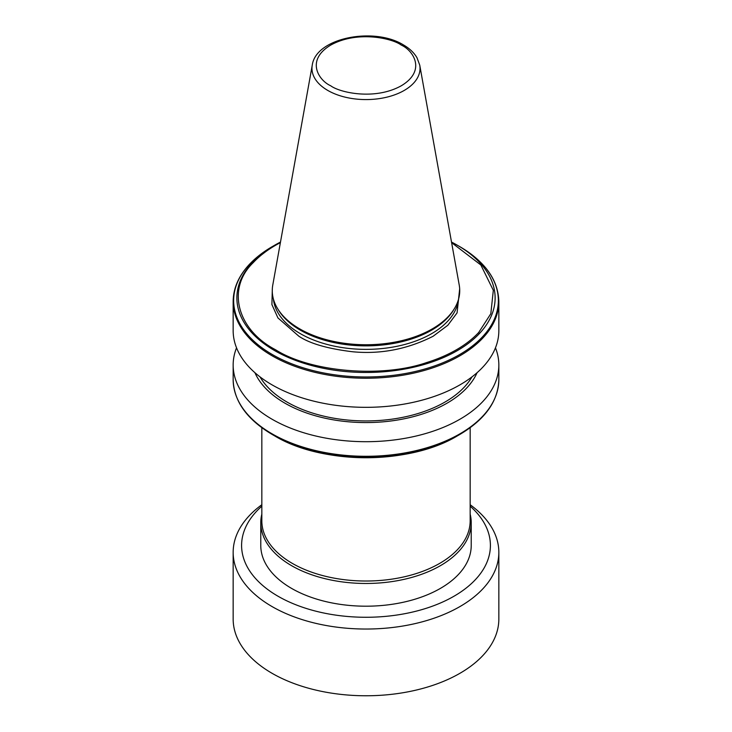 <?xml version="1.0" encoding="UTF-8"?>
<svg xmlns="http://www.w3.org/2000/svg" width="732" height="732" viewBox="0 0 732 732"><rect width="100%" height="100%" fill="white"/><g stroke="black" fill="none" stroke-linecap="round" stroke-linejoin="round"><path stroke-width="1.1" d="M498.84 301.538L498.84 330.635A132.84 76.695 180 0 1 459.934 384.867A132.84 76.695 180 0 1 272.066 384.867A132.84 76.695 180 0 1 233.16 330.635L233.16 301.538A132.84 76.695 0 0 0 272.066 355.77A132.84 76.695 0 0 0 430.727 368.516A132.84 76.695 180 0 0 459.934 355.77A132.84 76.695 180 0 0 482.26 338.642A132.84 76.695 0 0 0 498.84 301.538C498.218 279.99 485.133 261.653 459.586 246.528L459.586 246.528A132.346 76.412 180 0 1 481.601 337.772A132.346 76.412 180 0 1 430.727 367.217A132.346 76.412 180 0 1 272.414 354.59A132.346 76.412 180 0 1 250.399 263.355A132.346 76.412 180 0 1 272.414 246.528L250.134 263.593C238.943 275.314 233.279 287.96 233.16 301.538M457.299 245.211L459.586 246.528L457.308 245.211A129.125 74.545 0 0 0 451.507 242.072L457.308 245.211A129.125 74.545 0 0 0 457.299 245.211A129.125 74.545 0 0 1 479.341 333.636A129.125 74.545 180 0 1 427.854 363.365L426.518 362.596C381.665 378.188 310.469 372.03 275.543 349.75C236.939 329.583 226.289 288.481 253.29 262.578A127.926 73.859 180 0 1 280.383 242.64M312.253 65.166L272.771 285.059A93.733 54.113 0 0 0 277.51 308.483L278.407 309.956A92.781 53.564 0 0 0 300.395 330.178A92.781 53.564 0 0 0 453.593 309.956L454.49 308.483A93.733 54.113 0 0 0 459.229 285.059L419.747 65.166L416.993 57.746C414.028 52.686 409.481 48.394 403.369 44.872C374.089 26.681 315.858 37.671 312.253 65.166A54.031 31.192 0 0 0 327.79 90.439A54.031 31.192 0 0 0 389.223 96.551A54.031 31.192 0 0 0 419.747 65.166M277.51 308.483A93.733 54.113 0 0 0 299.727 328.897A93.733 54.113 0 0 0 454.49 308.483M471.984 376.879A111.758 64.526 180 0 1 286.971 402.033A111.758 64.526 180 0 1 260.016 376.879M477.072 372.707A114.604 66.164 180 0 1 396.369 420.205A114.604 66.164 180 0 1 284.958 403.195A114.604 66.164 180 0 1 254.928 372.707M495.463 347.819A132.84 76.695 180 0 1 498.84 365.003A132.84 76.695 180 0 1 459.934 419.235A132.84 76.695 180 0 1 272.066 419.235A132.84 76.695 180 0 1 233.16 365.003A132.84 76.695 180 0 1 236.537 347.819M261.836 504.732A132.84 76.695 0 0 0 233.16 552.331L233.16 619.071A132.84 76.695 0 0 0 272.066 673.303A132.84 76.695 0 0 0 416.837 689.928A132.84 76.695 0 0 0 498.84 619.071L498.84 552.331A132.84 76.695 0 0 0 470.164 504.732M233.16 552.331A132.84 76.695 0 0 0 272.066 606.572A132.84 76.695 0 0 0 459.934 606.572A132.84 76.695 0 0 0 498.84 552.331M261.836 506.178A124.413 71.828 0 0 0 287.585 601.21A124.413 71.828 0 0 0 453.968 596.241A124.413 71.828 0 0 0 470.164 506.178M261.836 514.148A105.225 60.747 0 0 0 260.775 522.721L260.775 545.45A105.225 60.747 0 0 0 325.731 601.576A105.225 60.747 0 0 0 440.399 588.4A105.225 60.747 0 0 0 471.225 545.45L471.225 522.721A105.225 60.747 0 0 0 470.164 514.148M260.775 522.721A105.225 60.747 0 0 0 325.731 578.847A105.225 60.747 0 0 0 440.399 565.68A105.225 60.747 0 0 0 471.225 522.721M261.836 427.708L261.836 520.873A104.164 60.143 0 0 0 326.133 576.441A104.164 60.143 0 0 0 439.658 563.402A104.164 60.143 0 0 0 470.164 520.873L470.164 427.708M457.308 435.915C409.618 464.847 322.373 464.847 274.701 435.915L272.414 434.598A132.346 76.412 0 0 0 459.586 434.598L457.308 435.915A129.125 74.545 180 0 1 274.701 435.915A129.125 74.545 180 0 1 274.692 435.915L272.414 434.598C246.867 419.482 233.782 401.145 233.16 379.597L233.16 365.003M459.678 288.783L457.07 312.903L447.828 325.264L433.097 336.262C407.395 349.255 380.558 354.425 352.577 351.753C327.753 348.743 309.865 343.573 298.903 336.262L277.94 317.926L271.911 304.603L272.322 288.783M479.341 333.636L478.71 332.465L490.815 313.726L493.322 290.329L480.842 264.984L451.617 242.64M273.375 298.93A92.781 53.564 0 0 0 300.395 333.682A92.781 53.564 0 0 0 398.986 345.87A92.781 53.564 0 0 0 458.625 298.93M459.586 434.598C485.133 419.482 498.218 401.145 498.84 379.597A132.84 76.695 180 0 1 459.934 433.829A132.84 76.695 180 0 1 272.066 433.829A132.84 76.695 180 0 1 233.16 379.597M253.29 262.578L252.659 262.212A129.125 74.545 180 0 1 274.692 245.211A129.125 74.545 180 0 1 280.493 242.072L272.414 246.528M478.71 332.465A127.926 73.859 180 0 1 426.518 362.596M401.255 45.082C412.985 50.215 426.866 70.446 401.255 85.79C374.683 100.577 339.639 92.561 330.745 85.79C319.015 80.657 305.134 60.427 330.745 45.082C357.317 30.296 392.361 38.311 401.255 45.082M252.659 262.212A129.125 74.545 0 0 0 274.701 350.637A129.125 74.545 0 0 0 427.854 363.365M498.84 379.597L498.84 365.003"/></g></svg>
